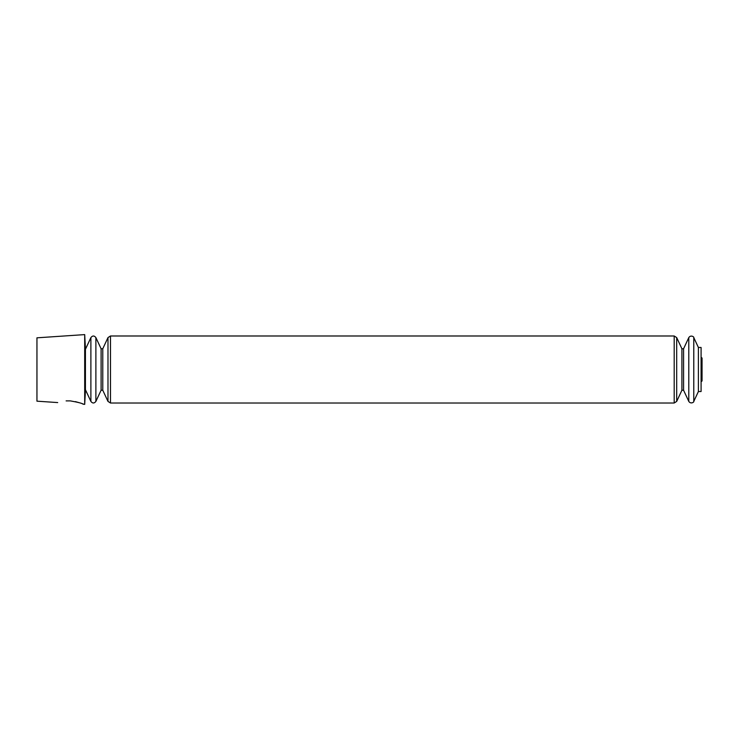 <?xml version="1.0" encoding="UTF-8"?>
<svg xmlns="http://www.w3.org/2000/svg" width="739" height="739" viewBox="0 0 739 739"><rect width="100%" height="100%" fill="white"/><g stroke="black" fill="none" stroke-linecap="round" stroke-linejoin="round"><path stroke-width="1.11" d="M82.408 403.873L84.699 404.39L84.699 334.61L36.95 337.825L36.95 401.175L57.697 402.57M66.122 400.898C55.111 402.866 55.111 402.866 66.122 400.898L70.436 400.898C78.297 402.302 82.62 403.439 83.405 404.298C82.611 403.439 78.288 402.302 70.436 400.898L66.122 400.898M75.378 401.619L79.581 402.81M698.392 347.469L698.392 391.531L701.089 391.531L701.089 347.469L698.392 347.469L693.782 337.584C694.281 336.956 690.789 334.591 688.794 337.584L688.794 401.416C690.789 404.409 694.281 402.044 693.782 401.416L693.782 337.584M84.699 404.39L85.428 390.617L85.428 348.383L84.699 334.61M701.089 381.804L701.089 357.196M683.575 348.771L681.912 348.771L681.912 390.229L683.575 390.229L683.575 348.771L688.794 337.584M681.912 390.229L676.693 401.416L676.693 337.584L674.19 335.986L110.48 335.986L107.986 337.584L107.986 401.416L110.48 403.014L110.48 335.986M676.693 401.416L674.19 403.014L674.19 335.986M95.885 401.416L95.885 337.584C94.222 335.497 92.551 335.497 90.888 337.584L90.888 401.416C92.551 403.503 94.222 403.503 95.885 401.416L101.104 390.229L101.104 348.771L102.767 348.771L107.986 337.584M101.104 390.229L102.767 390.229L102.767 348.771M701.265 380.52L702.05 380.936L702.05 358.064L701.265 358.48M702.05 369.5L702.05 358.064L701.496 357.556M701.496 381.444L702.05 380.936M698.392 391.531L693.782 401.416M683.575 390.229L688.794 401.416M681.912 348.771L676.693 337.584M674.19 403.014L110.48 403.014M102.767 390.229L107.986 401.416M101.104 348.771L95.885 337.584M85.428 389.693L90.888 401.416M85.428 349.307L90.888 337.584"/></g></svg>
